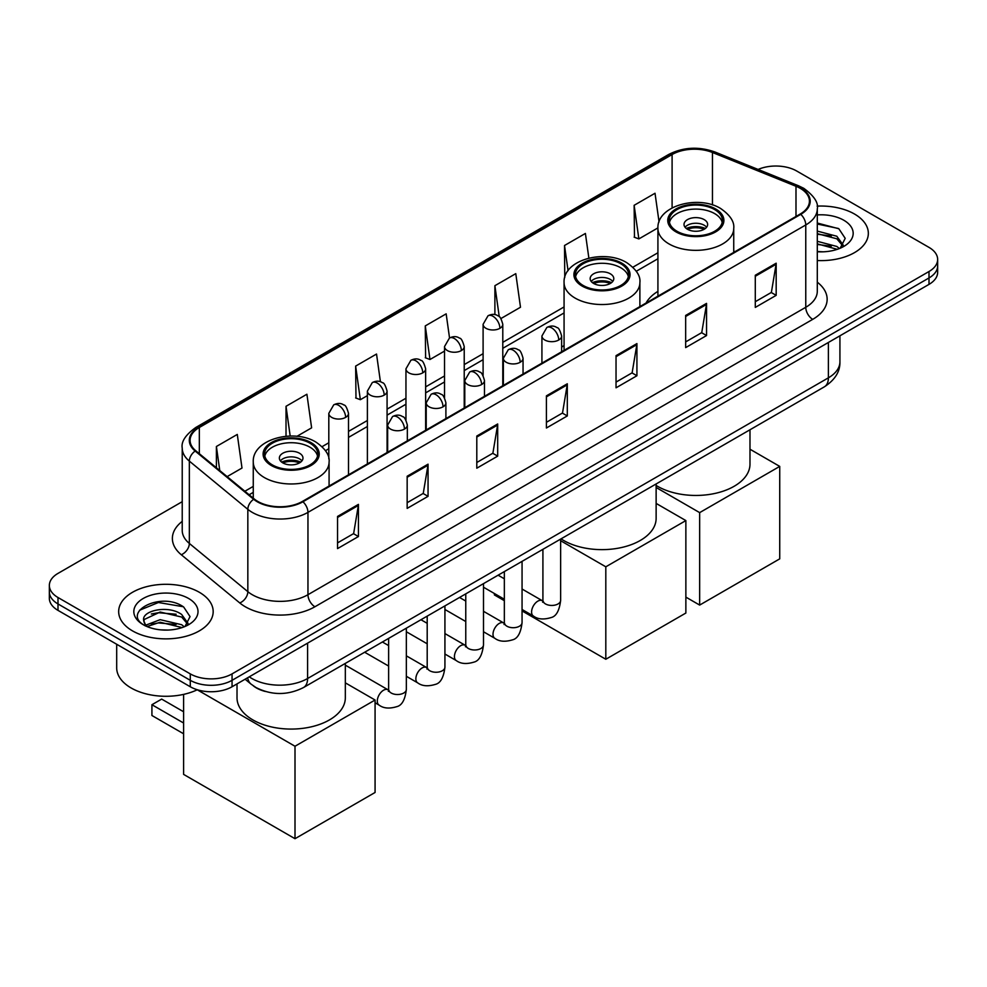 <?xml version="1.0" encoding="UTF-8"?>
<svg xmlns="http://www.w3.org/2000/svg" width="987" height="987" viewBox="0 0 987 987"><rect width="100%" height="100%" fill="white"/><g stroke="black" fill="none" stroke-linecap="round" stroke-linejoin="round"><path stroke-width="1.48" d="M564.07 345.549A52.188 30.128 0 0 0 561.628 347.153M657.922 291.362A52.188 30.128 0 0 0 646.053 303.021M265.318 691.468A29.536 17.05 180 0 1 253.388 685.891M182.225 501.68L57.999 573.398A29.536 17.05 0 0 0 49.35 585.451L49.35 598.319A29.536 17.05 0 0 0 57.999 610.373L190.281 686.755A29.536 17.05 0 0 0 232.056 686.755L929.001 284.379A29.536 17.05 0 0 0 937.65 272.326L937.65 265.885A29.536 17.05 0 0 1 929.001 277.952A29.536 17.05 0 0 0 937.65 265.885L937.65 259.458A29.536 17.05 0 0 0 929.001 247.392L796.719 171.022A29.536 17.05 0 0 0 758.102 169.443M49.35 585.451A29.536 17.05 0 0 0 57.999 597.517L190.281 673.887A29.536 17.05 0 0 0 232.056 673.887L232.056 680.314L929.001 277.952L232.056 680.314A29.536 17.05 0 0 1 190.281 680.314A29.536 17.05 0 0 0 232.056 680.314L232.056 686.755M57.999 597.517L57.999 603.945L190.281 680.314L57.999 603.945A29.536 17.05 0 0 1 49.35 591.892A29.536 17.05 0 0 0 57.999 603.945L57.999 610.373M854.495 214.031A47.265 27.291 0 0 0 817.113 206.135A47.265 27.291 0 0 1 854.495 214.031A47.265 27.291 0 0 1 868.338 233.327A47.265 27.291 0 0 0 854.495 214.031M199.337 592.286A47.265 27.291 0 0 0 147.828 586.377A47.265 27.291 0 0 0 118.662 611.582A47.265 27.291 0 0 0 132.505 630.878A47.265 27.291 0 0 0 184.001 636.788A47.265 27.291 0 0 0 213.18 611.582A47.265 27.291 0 0 0 199.337 592.286A47.265 27.291 0 0 0 147.828 586.377A47.265 27.291 0 0 0 118.662 611.582A47.265 27.291 0 0 0 132.505 630.878A47.265 27.291 0 0 0 184.001 636.788A47.265 27.291 0 0 0 213.18 611.582A47.265 27.291 0 0 0 199.337 592.286M800.198 188.307A31.51 18.185 180 0 1 809.426 201.175A31.51 18.185 180 0 1 800.198 214.031L302.38 501.445A31.51 18.185 180 0 1 254.288 499.015L195.796 450.788A31.51 18.185 180 0 1 190.096 440.35A31.51 18.185 180 0 1 199.325 427.482L672.098 154.54A31.51 18.185 180 0 1 712.454 152.491L795.991 186.272A31.51 18.185 180 0 1 800.198 188.307M800.753 187.986A32.3 18.642 0 0 0 796.435 185.901L712.898 152.121A32.3 18.642 0 0 0 671.542 154.219L198.769 427.161A32.3 18.642 0 0 0 195.155 451.047L253.647 499.274A32.3 18.642 0 0 0 302.935 501.766L800.753 214.352A32.3 18.642 0 0 0 800.753 187.986M337.542 516.435L337.542 548.599L358.429 536.533L358.429 504.382L337.542 516.435M337.542 542.887L353.63 533.597L358.343 505.443A7.871 4.553 -120 0 0 358.429 504.382M353.494 533.683L358.429 536.533M407.162 476.24L407.162 508.391L428.05 496.338L428.05 464.174L407.162 476.24M407.162 502.691L423.25 493.401L427.963 465.247A7.871 4.553 -120 0 0 428.05 464.174M423.115 493.488L428.05 496.338M476.795 436.044L476.795 468.196L497.682 456.142L497.682 423.978L476.795 436.044M476.795 462.496L492.883 453.206L497.596 425.052A7.871 4.553 -120 0 0 497.682 423.978M492.735 453.292L497.682 456.142M755.289 275.25L755.289 307.413L776.177 295.347L776.177 263.196L755.289 275.25M755.289 301.701L771.378 292.423L776.09 264.257A7.871 4.553 -120 0 0 776.177 263.196M771.229 292.497L776.177 295.347M685.657 315.445L685.657 347.609L706.544 335.555L706.544 303.391L685.657 315.445M685.657 341.909L701.745 332.619L706.47 304.465A7.871 4.553 -120 0 0 706.544 303.391M701.609 332.693L706.544 335.555M616.036 355.653L616.036 387.805L636.923 375.751L636.923 343.587L616.036 355.653M616.036 382.105L632.124 372.815L636.837 344.66A7.871 4.553 -120 0 0 636.923 343.587M631.988 372.889L636.923 375.751M546.416 395.849L546.416 428L567.303 415.946L567.303 383.783L546.416 395.849M546.416 422.3L562.504 413.01L567.217 384.856A7.871 4.553 -120 0 0 567.303 383.783M562.356 413.097L567.303 415.946M817.298 260.531A47.265 27.291 0 0 0 868.338 233.327A47.265 27.291 0 0 1 817.298 260.531M232.056 673.887L929.001 271.511A29.536 17.05 0 0 0 937.65 259.458M296.927 436.328L311.621 427.84L306.908 394.232L286.02 406.299L286.02 436.266M227.133 476.622L242 468.035L237.287 434.428L216.4 446.494L216.4 467.764M500.94 318.542L520.494 307.241L515.782 273.646L494.894 285.699L494.894 314.643M588.869 258.125L585.402 233.45L564.515 245.504L564.761 277.532M659.057 221.927L655.023 193.255L634.135 205.308L634.481 237.275M380.427 381.784L376.528 354.037L355.641 366.103L355.986 398.057M449.541 337.986L446.161 313.841L425.274 325.907L425.607 357.862M425.274 325.907L429.987 359.502L444.52 351.101M429.987 359.502L425.274 357.738M494.894 285.699L499.249 316.728M564.515 245.504L568.056 270.709M634.135 205.308L638.86 238.916L657.922 227.898M638.86 238.916L634.135 237.151M355.641 366.103L360.354 399.698L367.386 395.639M360.354 399.698L355.641 397.934M286.02 406.299L290.19 436.044M216.4 446.494L219.768 470.552M817.298 251.525L823.17 251.821M817.298 241.309L836.816 246.454L839.419 248.539M817.298 243.863L837.284 249.329M817.298 231.106L836.816 236.238L843.206 245.072M817.298 233.66L836.816 238.792L842.701 245.738M817.298 251.734A32.102 18.531 0 0 0 843.774 246.429A32.102 18.531 0 0 0 843.774 220.224A32.102 18.531 0 0 0 817.298 214.919M840.184 248.218L845.205 238.348L838.851 228.762L817.298 223.025M817.298 224.024L838.407 228.478M817.298 234.227L831.301 235.979M817.298 244.443L831.301 246.195M714.625 209.565A26.587 15.348 0 0 0 685.657 206.246A26.587 15.348 0 0 0 669.248 220.422A26.587 15.348 0 0 0 677.033 231.279A26.587 15.348 0 0 0 706.001 234.61A26.587 15.348 0 0 0 722.41 220.422A26.587 15.348 0 0 0 714.625 209.565M722.188 222.433A26.587 15.348 0 0 0 714.625 213.587A26.587 15.348 0 0 0 687.285 209.91A26.587 15.348 0 0 0 669.47 222.433M656.133 485.444A54.149 31.263 0 0 0 657.539 486.295A54.149 31.263 0 0 0 716.55 493.068A54.149 31.263 0 0 0 749.984 464.186L749.984 429.764M704.187 219.62A11.819 6.823 0 0 0 691.307 218.139A11.819 6.823 0 0 0 684.016 224.444A11.819 6.823 0 0 0 687.47 229.268A11.819 6.823 0 0 0 700.351 230.748A11.819 6.823 0 0 0 707.642 224.444A11.819 6.823 0 0 0 704.187 219.62M706.593 227.257A11.819 6.823 0 0 0 704.187 225.246A11.819 6.823 0 0 0 685.064 227.257M686.286 228.466A15.755 9.093 180 0 1 704.681 228.17L704.681 228.959M687.569 229.329A13.781 7.958 180 0 1 703.262 228.996L704.681 228.17M703.028 229.848L703.262 228.996M699.66 605.08L699.66 512.623L779.73 466.395L779.73 558.852L699.66 605.08L685.866 597.11M699.66 512.623L656.133 487.492M749.984 449.221L779.73 466.395M620.774 263.751A26.587 15.348 0 0 0 591.805 260.432A26.587 15.348 0 0 0 575.384 274.608A26.587 15.348 0 0 0 583.181 285.465A26.587 15.348 0 0 0 612.15 288.784A26.587 15.348 0 0 0 628.559 274.608A26.587 15.348 0 0 0 620.774 263.751M628.337 276.619A26.587 15.348 0 0 0 620.774 267.773A26.587 15.348 0 0 0 593.434 264.097A26.587 15.348 0 0 0 575.618 276.619M561.048 538.84A54.149 31.263 0 0 0 563.676 540.481A54.149 31.263 0 0 0 622.698 547.254A54.149 31.263 0 0 0 656.133 518.372L656.133 483.951M610.324 273.806A11.819 6.823 0 0 0 597.456 272.326A11.819 6.823 0 0 0 590.164 278.63A11.819 6.823 0 0 0 593.619 283.454A11.819 6.823 0 0 0 606.499 284.935A11.819 6.823 0 0 0 613.791 278.63A11.819 6.823 0 0 0 610.324 273.806M612.742 281.443A11.819 6.823 0 0 0 610.324 279.432A11.819 6.823 0 0 0 591.213 281.443M592.422 282.652A15.755 9.093 180 0 1 610.83 282.356L610.83 283.146M593.718 283.516A13.781 7.958 180 0 1 609.411 283.183L610.83 282.356M609.176 284.034L609.411 283.183M605.808 659.254L605.808 566.809L685.866 520.581L685.866 613.038L605.808 659.254L522.061 610.916M504.345 600.676L494.401 594.939L494.401 593.52M605.808 566.809L560.641 540.728M656.133 503.407L685.866 520.581M309.967 443.2A26.587 15.348 0 0 0 280.999 439.869A26.587 15.348 0 0 0 264.59 454.045A26.587 15.348 0 0 0 272.375 464.902A26.587 15.348 0 0 0 301.343 468.233A26.587 15.348 0 0 0 317.752 454.045A26.587 15.348 0 0 0 309.967 443.2M317.53 456.056A26.587 15.348 0 0 0 309.967 447.21A26.587 15.348 0 0 0 282.627 443.533A26.587 15.348 0 0 0 264.812 456.056M237.016 683.892L237.016 697.809A54.149 31.263 0 0 0 252.882 719.918A54.149 31.263 0 0 0 311.892 726.691A54.149 31.263 0 0 0 345.327 697.809L345.327 663.387M299.53 453.243A11.819 6.823 0 0 0 286.649 451.762A11.819 6.823 0 0 0 279.358 458.067A11.819 6.823 0 0 0 282.813 462.891A11.819 6.823 0 0 0 295.693 464.371A11.819 6.823 0 0 0 302.984 458.067A11.819 6.823 0 0 0 299.53 453.243M301.936 460.88A11.819 6.823 0 0 0 299.53 458.869A11.819 6.823 0 0 0 280.407 460.88M281.628 462.089A15.755 9.093 180 0 1 300.023 461.805L300.023 462.582M282.924 462.952A13.781 7.958 180 0 1 298.605 462.619L300.023 461.805M298.37 463.483L298.605 462.619M183.607 733.785L151.924 715.501L151.924 704.718L183.607 723.015M295.002 838.703L295.002 746.246L375.072 700.017L375.072 792.475L295.002 838.703L183.607 774.388L183.607 694.392M295.002 746.246L197.227 689.79M345.327 682.844L375.072 700.017M151.924 704.718L161.671 699.092L183.607 711.763M116.688 644.264L116.688 667.854A49.227 28.426 0 0 0 131.111 687.964A49.227 28.426 0 0 0 197.314 689.753M160.585 629.854L168 630.076M145.829 625.141L160.165 619.676L181.657 624.709L184.248 626.794M147.149 626.523L160.165 622.229L182.114 627.584M146.051 626.14L143.757 620.749A22.257 12.843 0 0 0 147.347 626.696M188.048 623.328L181.657 614.494C168.296 604.537 140.82 610.682 143.757 620.749L143.67 619.762M143.806 621.057L144.423 619.404L160.165 612.026L181.657 617.048L187.542 623.994M185.013 626.474L190.047 616.604L183.681 607.017C161.165 590.831 121.142 612.162 144.25 625.24L145.397 625.943M188.616 598.48A32.102 18.531 0 0 0 143.226 598.48A32.102 18.531 0 0 0 143.226 624.685A32.102 18.531 0 0 0 188.616 624.685A32.102 18.531 0 0 0 188.616 598.48M139.562 610.237L158.413 602.502L183.249 606.734M151.332 614L158.413 612.717L176.142 614.235M151.332 624.203L158.413 622.92L176.142 624.45M249.255 676.823A39.381 22.738 0 0 0 251.907 678.513A39.381 22.738 0 0 0 307.599 678.513L828.389 377.836A39.381 22.738 0 0 0 839.925 361.76C840.221 371.531 835.014 379.896 824.318 386.855L303.527 687.532A19.691 11.375 60 0 0 307.599 678.513L307.599 643.142M828.389 342.464L828.389 377.836A19.691 11.375 60 0 1 824.318 386.855M247.663 677.748A19.691 13.176 129.5 0 0 251.093 684.151L245.109 679.216M929.001 284.379L929.001 271.511M190.281 686.755L190.281 673.887M817.298 282.196A49.227 28.426 180 0 1 812.72 319.356L314.915 606.758A9.845 5.688 60 0 1 307.956 594.705L805.762 307.29A39.381 22.738 0 0 0 817.298 291.214L817.298 208.886A39.381 22.738 180 0 1 805.762 224.962A9.845 5.688 -120 0 0 800.753 214.352M314.915 606.758A49.227 28.426 180 0 1 245.294 606.758A49.227 28.426 180 0 1 239.779 602.958L181.275 554.731A49.227 28.426 180 0 1 182.225 521.37M252.253 594.705A39.381 22.738 0 0 0 307.956 594.705L307.956 512.376A39.381 22.738 180 0 1 247.836 509.341L189.344 461.114A39.381 22.738 180 0 1 182.225 448.061L182.225 530.389A39.381 22.738 0 0 0 189.344 543.43L247.836 591.669A39.381 22.738 0 0 0 252.253 594.705M817.298 208.886C818.618 202.742 814.09 195.87 803.726 188.295L798.545 185.79A9.845 4.614 112 0 0 796.435 185.901M798.545 185.79L715.007 152.023C698.697 146.249 683.214 147.088 668.569 154.527A9.845 5.688 60 0 1 671.542 154.219M198.769 427.161A9.845 5.688 -120 0 0 195.796 427.482C185.581 434.823 181.053 441.682 182.225 448.061M195.155 451.047A9.845 6.588 129.5 0 0 189.344 461.114L189.344 543.43A9.845 6.588 -50.5 0 1 181.275 554.731M715.007 152.023A9.845 4.614 112 0 0 712.898 152.121M253.647 499.274A9.845 6.588 129.5 0 0 247.836 509.341L247.836 591.669A9.845 6.588 -50.5 0 1 239.779 602.958M302.935 501.766A9.845 5.688 60 0 1 307.956 512.376L805.762 224.962L805.762 307.29A9.845 5.688 60 0 0 812.72 319.356M199.325 427.482L199.325 453.687M795.991 186.272L795.991 216.461M712.454 152.491L712.454 204.926M735.019 251.66L733.736 251.142M672.098 154.54L672.098 207.899M657.922 252.758L632.864 267.23M564.07 306.945L502.79 342.329M483.099 353.691L464.223 364.598M444.52 375.961L425.644 386.867M405.953 398.23L387.077 409.136M367.386 420.499L348.497 431.405M328.807 442.768L322.07 446.667M253.264 486.394L244.862 491.242M546.416 396.86L567.217 384.856M616.036 356.665L636.837 344.66M685.657 316.469L706.47 304.465M755.289 276.274L776.09 264.257M476.795 437.056L497.596 425.052M407.162 477.264L427.963 465.247M337.542 517.459L358.343 505.443M675.984 231.883A28.068 16.199 0 0 0 715.674 231.883A28.068 16.199 0 0 0 715.674 208.973A28.068 16.199 0 0 0 675.984 208.973A28.068 16.199 0 0 0 675.984 231.883M733.736 252.401L733.736 228.466A37.913 21.887 180 0 1 710.332 248.687A37.913 21.887 180 0 1 669.026 243.937A37.913 21.887 180 0 1 657.922 228.466L657.922 296.174M582.133 286.07A28.068 16.199 0 0 0 621.822 286.07A28.068 16.199 0 0 0 621.822 263.159A28.068 16.199 0 0 0 582.133 263.159A28.068 16.199 0 0 0 582.133 286.07M639.884 306.587L639.884 282.652A37.913 21.887 180 0 1 616.48 302.873A37.913 21.887 180 0 1 575.174 298.123A37.913 21.887 180 0 1 564.07 282.652L564.07 350.36M271.326 465.506A28.068 16.199 0 0 0 311.016 465.506A28.068 16.199 0 0 0 311.016 442.595A28.068 16.199 0 0 0 271.326 442.595A28.068 16.199 0 0 0 271.326 465.506M329.078 486.023L329.078 462.089A37.913 21.887 180 0 1 305.674 482.31A37.913 21.887 180 0 1 264.368 477.56A37.913 21.887 180 0 1 253.264 462.089L253.264 498.164M558.741 340.009A9.845 5.688 0 0 0 561.628 335.987C560.061 330.3 558.506 327.499 556.952 327.61C554.102 325.599 550.734 325.55 546.847 327.462A9.845 5.688 60 0 1 551.77 327.955A9.845 5.688 -120 0 1 558.741 340.009A9.845 5.688 0 0 1 544.812 340.009A9.845 5.688 0 0 1 541.925 335.987L546.847 327.462M522.061 609.485L533.424 616.048A8.858 5.12 -60 0 1 532.067 608.942A8.858 5.12 -60 0 1 537.853 601.132A8.858 5.12 -60 0 1 538.248 600.923A8.858 5.12 -60 0 1 542.282 600.701L522.061 589.029M543.418 601.589L542.628 602.243L542.912 600.33A8.858 5.12 -0 0 0 545.515 603.945A8.858 5.12 -0 0 0 557.63 604.167A8.858 5.12 -0 0 0 560.641 600.33C559.419 610.62 556.236 616.369 551.079 617.578C543.677 619.824 537.779 619.318 533.424 616.048M520.161 362.278A9.845 5.688 0 0 0 523.048 358.256C521.494 352.569 519.927 349.768 518.372 349.879C515.522 347.868 512.154 347.819 508.28 349.731A9.845 5.688 60 0 1 513.203 350.225A9.845 5.688 -120 0 1 520.161 362.278A9.845 5.688 0 0 1 506.245 362.278A9.845 5.688 0 0 1 503.358 358.256L508.28 349.731M483.494 631.754L494.845 638.318A8.858 5.12 -60 0 1 493.488 631.211A8.858 5.12 -60 0 1 499.274 623.402A8.858 5.12 -60 0 1 499.669 623.192A8.858 5.12 -60 0 1 503.715 622.97L483.494 611.298M504.85 623.858L504.061 624.512L504.345 622.6A8.858 5.12 -0 0 0 506.936 626.214A8.858 5.12 -0 0 0 519.063 626.437A8.858 5.12 -0 0 0 522.061 622.6C520.852 632.889 517.669 638.638 512.5 639.847C505.097 642.093 499.212 641.587 494.845 638.318M481.594 384.548A9.845 5.688 0 0 0 484.481 380.526C482.914 374.838 481.36 372.037 479.805 372.148C476.955 370.137 473.587 370.088 469.713 372A9.845 5.688 60 0 1 474.636 372.494A9.845 5.688 -120 0 1 481.594 384.548A9.845 5.688 0 0 1 467.665 384.548A9.845 5.688 0 0 1 464.791 380.526L469.713 372M444.927 654.023L456.278 660.587A8.858 5.12 -60 0 1 454.921 653.48A8.858 5.12 -60 0 1 460.707 645.671A8.858 5.12 -60 0 1 461.102 645.461A8.858 5.12 -60 0 1 465.136 645.239L444.927 633.568M466.283 646.127L465.482 646.781L465.765 644.869A8.858 5.12 -0 0 0 468.369 648.484A8.858 5.12 -0 0 0 480.496 648.706A8.858 5.12 -0 0 0 483.494 644.869C482.273 655.158 479.09 660.908 473.933 662.117C466.53 664.362 460.645 663.856 456.278 660.587M443.027 406.817A9.845 5.688 0 0 0 445.902 402.795C444.347 397.107 442.793 394.306 441.238 394.418C438.376 392.407 435.02 392.357 431.134 394.269A9.845 5.688 60 0 1 436.057 394.763A9.845 5.688 -120 0 1 443.027 406.817A9.845 5.688 0 0 1 429.098 406.817A9.845 5.688 0 0 1 426.211 402.795L431.134 394.269M406.348 676.292L417.698 682.856A8.858 5.12 -60 0 1 416.341 675.75A8.858 5.12 -60 0 1 422.14 667.94A8.858 5.12 -60 0 1 422.535 667.73A8.858 5.12 -60 0 1 426.569 667.508L406.348 655.837M427.704 668.396L426.915 669.05L427.198 667.138A8.858 5.12 -0 0 0 429.789 670.753A8.858 5.12 -0 0 0 441.917 670.975A8.858 5.12 -0 0 0 444.927 667.138C443.706 677.427 440.523 683.177 435.366 684.386C427.951 686.631 422.066 686.125 417.698 682.856M404.448 429.086A9.845 5.688 0 0 0 407.335 425.064C405.78 419.376 404.214 416.576 402.659 416.687C399.809 414.676 396.441 414.626 392.567 416.539A9.845 5.688 60 0 1 397.49 417.032A9.845 5.688 -120 0 1 404.448 429.086A9.845 5.688 0 0 1 390.531 429.086A9.845 5.688 0 0 1 387.644 425.064L392.567 416.539M375.072 702.781L379.131 705.125A8.858 5.12 -60 0 1 377.774 698.019A8.858 5.12 -60 0 1 383.561 690.209A8.858 5.12 -60 0 1 383.955 689.999A8.858 5.12 -60 0 1 387.99 689.777L345.327 665.139M389.137 690.666L388.347 691.319L388.631 689.407A8.858 5.12 -0 0 0 391.222 693.022A8.858 5.12 -0 0 0 403.35 693.244A8.858 5.12 -0 0 0 406.348 689.407C405.139 699.697 401.943 705.446 396.786 706.655C389.384 708.9 383.499 708.395 379.131 705.125M499.903 328.313A9.845 5.688 0 0 0 502.79 324.291C501.223 318.604 499.669 315.803 498.114 315.914C495.264 313.903 491.896 313.854 488.022 315.766A9.845 5.688 60 0 1 492.945 316.259A9.845 5.688 -120 0 1 499.903 328.313A9.845 5.688 0 0 1 485.986 328.313A9.845 5.688 0 0 1 483.099 324.291L488.022 315.766M461.336 350.582A9.845 5.688 0 0 0 464.223 346.56C462.656 340.873 461.102 338.072 459.547 338.183C456.697 336.172 453.329 336.123 449.443 338.035A9.845 5.688 60 0 1 454.365 338.529A9.845 5.688 -120 0 1 461.336 350.582A9.845 5.688 0 0 1 447.407 350.582A9.845 5.688 0 0 1 444.52 346.56L449.443 338.035M422.757 372.852A9.845 5.688 0 0 0 425.644 368.83C424.089 363.142 422.522 360.341 420.968 360.452C418.118 358.441 414.762 358.392 410.876 360.304A9.845 5.688 60 0 1 415.798 360.798A9.845 5.688 -120 0 1 422.757 372.852A9.845 5.688 0 0 1 408.84 372.852A9.845 5.688 0 0 1 405.953 368.83L410.876 360.304M384.19 395.121A9.845 5.688 0 0 0 387.077 391.099C385.51 385.411 383.955 382.611 382.401 382.722C379.551 380.711 376.183 380.661 372.309 382.574A9.845 5.688 60 0 1 377.231 383.067A9.845 5.688 -120 0 1 384.19 395.121A9.845 5.688 0 0 1 370.261 395.121A9.845 5.688 0 0 1 367.386 391.099L372.309 382.574M345.623 417.39A9.845 5.688 0 0 0 348.497 413.368C346.943 407.68 345.388 404.88 343.834 404.991C340.984 402.98 337.616 402.93 333.729 404.843A9.845 5.688 60 0 1 338.652 405.336A9.845 5.688 -120 0 1 345.623 417.39A9.845 5.688 0 0 1 331.694 417.39A9.845 5.688 0 0 1 328.807 413.368L333.729 404.843M303.527 687.532C287.673 695.49 271.832 695.49 255.978 687.532L251.093 684.151M839.925 361.76L839.925 335.802M668.569 154.527L195.796 427.482M657.922 258.754L636.282 271.252M564.07 312.941L502.79 348.325M483.099 359.687L464.223 370.594M444.52 381.957L425.644 392.863M405.953 404.226L387.077 415.132M367.386 426.495L348.497 437.401M328.807 448.764L325.476 450.689M253.264 492.377L249.143 494.758M733.736 228.466C734.562 221.791 730.183 215.129 720.596 208.479C698.241 194.649 656.602 205.74 657.922 228.466M639.884 282.652C640.711 275.978 636.331 269.315 626.745 262.665C604.389 248.835 562.75 259.926 564.07 282.652M329.078 462.089C329.917 455.414 325.537 448.752 315.939 442.102C293.595 428.272 251.956 439.375 253.264 462.089M560.641 539.087L560.641 600.33M561.628 351.767L561.628 335.987M504.345 599.257L483.494 587.216M542.912 549.315L542.912 600.33M541.925 363.142L541.925 335.987M504.345 578.789L498.102 575.187M522.061 561.356L522.061 622.6M523.048 374.036L523.048 358.256M465.765 621.526L444.927 609.485M504.345 571.584L504.345 622.6M503.358 385.411L503.358 358.256M465.765 601.058L459.535 597.456M483.494 583.625L483.494 644.869M484.481 396.305L484.481 380.526M427.198 643.795L406.348 631.754M465.765 593.853L465.765 644.869M464.791 407.68L464.791 380.526M427.198 623.328L420.955 619.725M444.927 605.895L444.927 667.138M445.902 418.574L445.902 402.795M388.631 666.065L364.659 652.234M427.198 616.122L427.198 667.138M426.211 429.95L426.211 402.795M388.631 645.597L382.388 641.994M406.348 628.164L406.348 689.407M407.335 440.844L407.335 425.064M388.631 638.392L388.631 689.407M387.644 452.219L387.644 425.064M502.79 385.732L502.79 324.291M483.099 375.504L483.099 324.291M464.223 408.001L464.223 346.56M444.52 397.773L444.52 346.56M425.644 430.27L425.644 368.83M405.953 420.043L405.953 368.83M387.077 452.539L387.077 391.099M367.386 463.915L367.386 391.099M348.497 474.809L348.497 413.368M328.807 458.869L328.807 413.368"/></g></svg>
